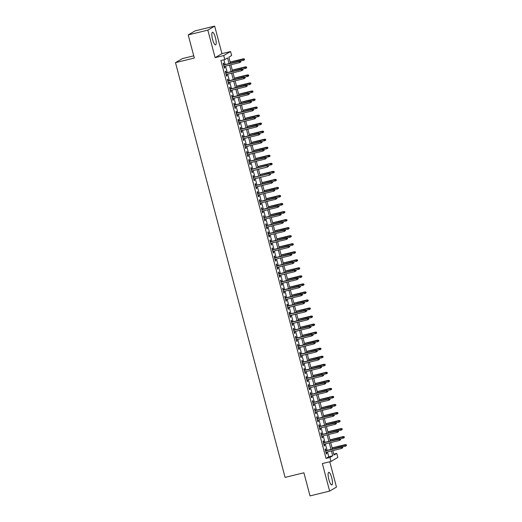 <?xml version="1.0" encoding="UTF-8"?>
<svg xmlns="http://www.w3.org/2000/svg" width="522" height="522" viewBox="0 0 522 522"><rect width="100%" height="100%" fill="white"/><g stroke="black" fill="none" stroke-linecap="round" stroke-linejoin="round"><path stroke-width="0.78" d="M331.724 477.793A6.499 1.605 76.3 0 0 328.743 472.325A6.499 1.605 76.3 0 0 328.847 479.49A6.499 1.605 76.3 0 0 331.829 484.958A6.499 1.605 76.3 0 0 331.724 477.793M215.455 37.714A6.499 1.605 76.3 0 0 212.467 32.247A6.499 1.605 76.3 0 0 212.571 39.411A6.499 1.605 76.3 0 0 215.56 44.879A6.499 1.605 76.3 0 0 215.455 37.714M333.754 454.153L336.755 453.416L337.819 457.435L330.987 461.461L329.924 457.442L332.697 455.81L331.411 450.943M193.74 55.821L182.328 58.614L175.496 62.64L285.077 477.402L303.908 472.788L310.016 495.9L329.63 491.098L336.462 487.078L329.773 461.755M175.496 62.64L194.328 58.033L188.22 34.922L195.052 30.902L214.666 26.1L207.834 30.126L215.11 57.655L223.736 55.541L230.574 51.521L231.631 55.534L228.864 57.166L230.463 63.227M215.11 57.655L221.941 53.629L214.666 26.1M221.941 53.629L230.574 51.521M188.22 34.922L207.834 30.126M326.022 450.61L325.571 448.9L325.108 449.174L326.387 453.996L326.844 453.722L326.433 452.163M323.901 442.571L323.451 440.862L322.988 441.136L324.26 445.958L324.723 445.684L324.312 444.124M321.774 434.532L321.324 432.823L320.86 433.097L322.139 437.919L322.596 437.645L322.185 436.085M319.653 426.494L319.203 424.784L318.74 425.058L320.012 429.88L320.475 429.606L320.064 428.047M317.526 418.455L317.076 416.745L316.613 417.019L317.891 421.841L318.355 421.574L317.937 420.008M315.405 410.416L314.955 408.713L314.492 408.98L315.764 413.802L316.228 413.535L315.817 411.975M313.278 402.384L312.828 400.674L312.371 400.942L313.644 405.764L314.107 405.496L313.689 403.937M311.158 394.345L310.707 392.635L310.244 392.903L311.517 397.731L311.98 397.457L311.569 395.898M309.037 386.306L308.58 384.597L308.124 384.871L309.396 389.693L309.859 389.419L309.442 387.859M306.91 378.267L306.46 376.558L305.996 376.832L307.269 381.654L307.732 381.38L307.321 379.82M304.789 370.228L304.333 368.519L303.876 368.793L305.148 373.615L305.611 373.341L305.2 371.781M302.662 362.19L302.212 360.48L301.749 360.754L303.021 365.576L303.484 365.302L303.073 363.743M300.541 354.151L300.085 352.441L299.628 352.715L300.9 357.537L301.364 357.27L300.953 355.704M298.414 346.112L297.964 344.409L297.501 344.677L298.773 349.499L299.236 349.231L298.825 347.672M296.294 338.08L295.843 336.37L295.38 336.638L296.653 341.46L297.116 341.192L296.705 339.633M294.167 330.041L293.716 328.331L293.253 328.599L294.532 333.428L294.989 333.153L294.578 331.594M292.046 322.002L291.596 320.293L291.132 320.567L292.405 325.389L292.868 325.115L292.457 323.555M289.919 313.963L289.469 312.254L289.005 312.528L290.284 317.35L290.741 317.076L290.33 315.516M287.798 305.925L287.348 304.215L286.885 304.489L288.157 309.311L288.62 309.037L288.209 307.478M285.671 297.886L285.221 296.176L284.758 296.45L286.036 301.272L286.493 300.998L286.082 299.439M283.55 289.847L283.1 288.137L282.637 288.412L283.909 293.233L284.373 292.966L283.961 291.406M281.423 281.808L280.973 280.105L280.51 280.373L281.789 285.195L282.245 284.927L281.834 283.368M279.303 273.776L278.852 272.066L278.389 272.334L279.661 277.156L280.125 276.888L279.714 275.329M277.175 265.737L276.725 264.028L276.262 264.295L277.541 269.124L278.004 268.85L277.587 267.29M275.055 257.698L274.605 255.989L274.141 256.263L275.414 261.085L275.877 260.811L275.466 259.251M272.928 249.66L272.477 247.95L272.021 248.224L273.293 253.046L273.756 252.772L273.339 251.212M270.807 241.621L270.357 239.911L269.894 240.185L271.166 245.007L271.629 244.733L271.218 243.174M268.686 233.582L268.23 231.872L267.773 232.146L269.045 236.968L269.509 236.694L269.091 235.135M266.559 225.543L266.109 223.834L265.646 224.108L266.918 228.93L267.381 228.662L266.97 227.103M264.439 217.504L263.982 215.801L263.525 216.069L264.798 220.891L265.261 220.623L264.85 219.064M262.312 209.472L261.861 207.763L261.398 208.03L262.67 212.852L263.134 212.584L262.723 211.025M260.191 201.433L259.734 199.724L259.277 199.991L260.55 204.82L261.013 204.546L260.602 202.986M258.064 193.394L257.614 191.685L257.15 191.959L258.423 196.781L258.886 196.507L258.475 194.947M255.943 185.356L255.486 183.646L255.03 183.92L256.302 188.742L256.765 188.468L256.354 186.909M253.816 177.317L253.366 175.607L252.902 175.881L254.181 180.703L254.638 180.429L254.227 178.87M251.695 169.278L251.245 167.569L250.782 167.843L252.054 172.665L252.517 172.39L252.106 170.831M249.568 161.239L249.118 159.53L248.655 159.804L249.934 164.626L250.39 164.358L249.979 162.799M247.448 153.2L246.997 151.497L246.534 151.765L247.806 156.587L248.27 156.319L247.859 154.76M245.32 145.168L244.87 143.459L244.407 143.726L245.686 148.548L246.143 148.281L245.732 146.721M243.2 137.129L242.75 135.42L242.286 135.687L243.559 140.516L244.022 140.242L243.611 138.682M241.073 129.091L240.622 127.381L240.159 127.655L241.438 132.477L241.895 132.203L241.484 130.644M238.952 121.052L238.502 119.342L238.039 119.616L239.311 124.438L239.774 124.164L239.363 122.605M236.825 113.013L236.375 111.303L235.911 111.578L237.19 116.399L237.647 116.125L237.236 114.566M234.704 104.974L234.254 103.265L233.791 103.539L235.063 108.361L235.526 108.087L235.115 106.527M232.577 96.935L232.127 95.226L231.664 95.5L232.942 100.322L233.406 100.054L232.988 98.495M230.456 88.897L230.006 87.194L229.543 87.461L230.815 92.283L231.279 92.016L230.868 90.456M228.336 80.864L227.879 79.155L227.422 79.422L228.695 84.244L229.158 83.977L228.74 82.417M226.209 72.826L225.758 71.116L225.295 71.383L226.568 76.212L227.031 75.938L226.62 74.378M229.06 63.567L227.572 57.929L224.799 59.56L220.878 60.519L326.002 458.401L328.775 456.77L327.49 451.902M327.079 450.349L325.363 443.87M324.952 442.31L323.242 435.831M322.831 434.278L321.115 427.792M320.704 426.239L318.994 419.753M318.583 418.2L316.867 411.714M316.456 410.161L314.746 403.676M314.335 402.123L312.619 395.637M312.208 394.084L310.499 387.605M310.088 386.045L308.372 379.566M307.96 378.006L306.251 371.527M305.84 369.974L304.124 363.488M303.713 361.935L302.003 355.449M301.592 353.896L299.876 347.411M299.465 345.858L297.755 339.372M297.344 337.819L295.628 331.333M295.224 329.78L293.508 323.301M293.096 321.741L291.387 315.262M290.976 313.702L289.26 307.223M288.849 305.67L287.139 299.184M286.728 297.631L285.012 291.145M284.601 289.593L282.891 283.107M282.48 281.554L280.764 275.068M280.353 273.515L278.644 267.029M278.233 265.476L276.516 258.997M276.105 257.437L274.396 250.958M273.985 249.399L272.269 242.919M271.858 241.366L270.148 234.88M269.737 233.327L268.021 226.842M267.61 225.289L265.9 218.803M265.489 217.25L263.773 210.764M263.362 209.211L261.652 202.725M261.241 201.172L259.525 194.693M259.114 193.133L257.405 186.654M256.994 185.095L255.278 178.615M254.867 177.062L253.157 170.577M252.746 169.024L251.03 162.538M250.625 160.985L248.909 154.499M248.498 152.946L246.789 146.46M246.377 144.907L244.661 138.421M244.25 136.868L242.541 130.389M242.13 128.83L240.414 122.35M240.003 120.797L238.293 114.311M237.882 112.759L236.166 106.273M235.755 104.72L234.045 98.234M233.634 96.681L231.918 90.195M231.507 88.642L229.797 82.156M229.386 80.603L227.67 74.117M227.259 72.565L225.55 66.085M225.139 64.526L223.886 59.782M224.088 64.787L223.631 63.077L223.175 63.351L224.447 68.173L224.91 67.899L224.493 66.34M330.987 461.461L322.355 463.569L329.63 491.098M326.002 458.401L329.924 457.442M224.799 59.56L223.736 55.541M332.814 450.603L333.989 455.047L336.755 453.416M230.874 64.78L232.59 71.266M233.001 72.819L234.711 79.298M235.122 80.858L236.838 87.337M237.242 88.89L238.959 95.376M239.37 96.929L241.079 103.415M241.49 104.968L243.206 111.454M243.617 113.006L245.327 119.492M245.738 121.045L247.454 127.531M247.865 129.084L249.575 135.57M249.986 137.123L251.702 143.602M252.113 145.162L253.822 151.641M254.234 153.194L255.95 159.68M256.361 161.233L258.07 167.719M258.481 169.272L260.197 175.757M260.608 177.31L262.318 183.796M262.729 185.349L264.445 191.835M264.856 193.388L266.566 199.867M266.977 201.427L268.693 207.906M269.104 209.466L270.814 215.945M271.225 217.498L272.941 223.984M273.352 225.537L275.061 232.022M275.472 233.575L277.189 240.061M277.593 241.614L279.309 248.1M279.72 249.653L281.436 256.139M281.841 257.692L283.557 264.171M283.968 265.731L285.678 272.21M286.089 273.769L287.805 280.249M288.216 281.802L289.925 288.288M290.336 289.84L292.052 296.326M292.464 297.879L294.173 304.365M294.584 305.918L296.3 312.404M296.711 313.957L298.421 320.443M298.832 321.996L300.548 328.475M300.959 330.034L302.669 336.514M303.08 338.073L304.796 344.553M305.207 346.106L306.916 352.591M307.327 354.144L309.044 360.63M309.455 362.183L311.164 368.669M311.575 370.222L313.291 376.708M313.702 378.261L315.412 384.747M315.823 386.3L317.539 392.779M317.95 394.338L319.66 400.818M320.071 402.377L321.787 408.856M322.191 410.409L323.908 416.895M324.319 418.448L326.028 424.934M326.439 426.487L328.155 432.973M328.566 434.526L330.276 441.012M330.687 442.565L332.403 449.05M331 449.39L329.284 442.91M328.873 441.351L327.163 434.872M326.752 433.312L325.036 426.833M324.625 425.28L322.916 418.794M322.505 417.241L320.789 410.755M320.377 409.202L318.668 402.716M318.257 401.164L316.541 394.678M316.136 393.125L314.42 386.639M314.009 385.086L312.3 378.607M311.888 377.047L310.172 370.568M309.761 369.008L308.052 362.529M307.641 360.976L305.925 354.49M305.514 352.937L303.804 346.451M303.393 344.898L301.677 338.413M301.266 336.86L299.556 330.374M299.145 328.821L297.429 322.335M297.018 320.782L295.308 314.303M294.897 312.743L293.181 306.264M292.77 304.704L291.061 298.225M290.65 296.672L288.934 290.186M288.522 288.633L286.813 282.148M286.402 280.595L284.686 274.109M284.275 272.556L282.565 266.07M282.154 264.517L280.438 258.031M280.027 256.478L278.317 249.999M277.906 248.439L276.19 241.96M275.786 240.401L274.07 233.921M273.658 232.368L271.942 225.882M271.538 224.329L269.822 217.844M269.411 216.291L267.701 209.805M267.29 208.252L265.574 201.766M265.163 200.213L263.453 193.727M263.042 192.174L261.326 185.695M260.915 184.135L259.206 177.656M258.795 176.103L257.078 169.617M256.667 168.064L254.958 161.579M254.547 160.026L252.831 153.54M252.42 151.987L250.71 145.501M250.299 143.948L248.583 137.462M248.172 135.909L246.462 129.423M246.051 127.87L244.335 121.391M243.924 119.832L242.215 113.352M241.803 111.799L240.087 105.314M239.676 103.761L237.967 97.275M237.556 95.722L235.84 89.236M235.429 87.683L233.719 81.197M233.308 79.644L231.592 73.158M231.187 71.605L229.471 65.119M328.775 456.77L332.697 455.81M224.408 68.023L224.91 67.899M226.528 76.062L227.031 75.938M228.656 84.101L229.158 83.977M230.776 92.14L231.279 92.016M232.903 100.172L233.406 100.054M235.024 108.211L235.526 108.087M237.151 116.249L237.647 116.125M239.272 124.288L239.774 124.164M241.399 132.327L241.895 132.203M243.52 140.366L244.022 140.242M245.647 148.405L246.143 148.281M247.767 156.437L248.27 156.319M249.894 164.476L250.39 164.358M252.015 172.514L252.517 172.39M254.136 180.553L254.638 180.429M256.263 188.592L256.765 188.468M258.383 196.631L258.886 196.507M260.511 204.67L261.013 204.546M262.631 212.708L263.134 212.584M264.758 220.741L265.261 220.623M266.879 228.78L267.381 228.662M269.006 236.818L269.509 236.694M271.127 244.857L271.629 244.733M273.254 252.896L273.756 252.772M275.375 260.935L275.877 260.811M277.502 268.974L278.004 268.85M279.622 277.012L280.125 276.888M281.75 285.045L282.245 284.927M283.87 293.083L284.373 292.966M285.997 301.122L286.493 300.998M288.118 309.161L288.62 309.037M290.245 317.2L290.741 317.076M292.366 325.239L292.868 325.115M294.493 333.277L294.989 333.153M296.613 341.316L297.116 341.192M298.734 349.348L299.236 349.231M300.861 357.387L301.364 357.27M302.982 365.426L303.484 365.302M305.109 373.465L305.611 373.341M307.23 381.504L307.732 381.38M309.357 389.542L309.859 389.419M311.477 397.581L311.98 397.457M313.605 405.62L314.107 405.496M315.725 413.652L316.228 413.535M317.852 421.691L318.355 421.574M319.973 429.73L320.475 429.606M322.1 437.769L322.596 437.645M324.221 445.808L324.723 445.684M326.348 453.846L326.844 453.722M240.87 61.903L240.662 61.1L240.87 61.903L239.676 62.627L223.997 66.464M240.688 62.014L239.676 62.627L239.298 61.178L239.631 60.983L223.586 64.911M240.472 61.204L223.612 65.015M244.564 59.73L244.355 58.921L244.564 59.73L243.369 60.448L239.631 60.983M244.381 59.834L243.369 60.448L242.991 59.006L243.324 58.81L230.15 62.033M244.165 59.032L230.176 62.138M243.324 58.81L244.355 58.921M242.998 69.941L242.782 69.139L242.998 69.941L241.803 70.666L226.117 74.502M242.808 70.046L241.803 70.666L241.418 69.217L241.751 69.021L225.706 72.95M242.6 69.243L225.739 73.054M242.782 69.139L241.751 69.021M245.118 77.98L244.909 77.171L245.118 77.98L243.924 78.698L228.244 82.541M244.935 78.085L243.924 78.698L243.546 77.256L243.878 77.06L227.833 80.982M244.72 77.282L227.86 81.093M244.909 77.171L243.878 77.06M247.245 86.013L247.03 85.21L247.245 86.013L246.051 86.737L230.365 90.574M247.056 86.123L246.051 86.737L245.666 85.295L245.999 85.099L229.954 89.021M246.847 85.321L229.987 89.131M250.938 83.84L250.723 83.037L250.938 83.84L249.744 84.564L245.999 85.099M249.366 94.051L249.151 93.249L249.366 94.051L248.172 94.776L232.492 98.612M249.183 94.162L248.172 94.776L247.793 93.327L248.12 93.131L232.081 97.059M248.968 93.36L232.107 97.17M249.151 93.249L248.12 93.131M246.691 67.762L246.475 66.96L246.691 67.762L245.497 68.486L245.112 67.044L245.444 66.849L232.27 70.072M246.293 67.07L232.303 70.176M246.501 67.873L242.789 69.152M245.444 66.849L246.475 66.96M248.811 75.801L248.413 75.109L248.811 75.801L247.617 76.525L247.239 75.077L247.572 74.881L234.398 78.111M248.413 75.109L234.424 78.215M248.629 75.912L244.909 77.191M247.572 74.881L248.602 74.998M250.749 83.951L249.744 84.564L249.359 83.115L249.692 82.92L236.518 86.143M250.54 83.148L236.551 86.254M249.692 82.92L250.723 83.037M253.059 91.879L252.661 91.187L253.059 91.879L251.865 92.603L251.487 91.154L251.819 90.959L238.645 94.182M252.661 91.187L238.671 94.293M252.876 91.989L249.157 93.268M251.819 90.959L252.85 91.076M251.493 102.09L251.278 101.288L251.493 102.09L250.299 102.814L234.613 106.651M251.304 102.201L250.299 102.814L249.914 101.366L250.247 101.17L234.202 105.098M251.095 101.398L234.228 105.203M255.186 99.917L254.971 99.115L255.186 99.917L253.992 100.642L250.247 101.17M254.997 100.028L253.992 100.642L253.607 99.193L253.94 98.997L240.766 102.221M254.788 99.219L240.799 102.332M253.94 98.997L254.971 99.115M253.614 110.129L253.398 109.326L253.614 110.129L252.42 110.853L236.74 114.69M253.431 110.24L252.42 110.853L252.035 109.405L252.367 109.209L236.329 113.137M253.216 109.437L236.355 113.241M257.307 107.956L257.098 107.154L257.307 107.956L256.113 108.68L252.367 109.209M257.124 108.067L256.113 108.68L255.734 107.232L256.067 107.036L242.893 110.259M256.909 107.258L242.919 110.364M256.067 107.036L257.098 107.154M255.734 118.168L255.526 117.365L255.734 118.168L254.547 118.892L238.861 122.729M255.552 118.279L254.547 118.892L254.162 117.443L254.495 117.248L238.45 121.176M255.343 117.47L238.476 121.28M255.526 117.365L254.495 117.248M259.434 115.995L259.036 115.297L259.434 115.995L258.24 116.719L257.855 115.271L258.188 115.075L245.014 118.298M259.036 115.297L245.04 118.403M259.245 116.099L255.532 117.378M258.188 115.075L259.219 115.192M257.861 126.207L257.646 125.404L257.861 126.207L256.667 126.931L240.981 130.768M257.679 126.317L256.667 126.931L256.282 125.482L256.615 125.287L240.577 129.215M257.463 125.508L240.603 129.319M261.555 124.034L261.346 123.225L261.555 124.034L260.361 124.751L256.615 125.287M261.372 124.138L260.361 124.751L259.982 123.309L260.315 123.114L247.141 126.337M261.157 123.336L247.167 126.441M260.315 123.114L261.346 123.225M259.982 134.245L259.773 133.443L259.982 134.245L258.788 134.97L243.108 138.806M259.799 134.35L258.788 134.97L258.41 133.521L258.742 133.325L242.697 137.253M259.591 133.547L242.723 137.358M259.773 133.443L258.742 133.325M263.682 132.066L263.466 131.263L263.682 132.066L262.488 132.79L262.103 131.348L262.435 131.153L249.262 134.376M263.284 131.374L249.288 134.48M263.493 132.177L259.773 133.456M262.435 131.153L263.466 131.263M262.109 142.284L261.894 141.475L262.109 142.284L260.915 143.002L245.229 146.845M261.927 142.389L260.915 143.002L260.53 141.56L260.863 141.364L244.818 145.286M261.711 141.586L244.851 145.397M261.894 141.475L260.863 141.364M265.802 140.105L265.587 139.302L265.802 140.105L264.608 140.829L264.23 139.381L264.556 139.185L251.389 142.408M265.404 139.413L251.415 142.519M265.62 140.216L261.9 141.495M264.556 139.185L265.587 139.302M264.23 150.316L264.021 149.514L264.23 150.316L263.036 151.041L247.356 154.877M264.047 150.427L263.036 151.041L262.657 149.599L262.99 149.403L246.945 153.324M263.838 149.625L246.971 153.435M267.93 148.144L267.714 147.341L267.93 148.144L266.735 148.868L262.99 149.403M267.74 148.255L266.735 148.868L266.35 147.419L266.683 147.224L253.509 150.447M267.532 147.452L253.535 150.558M266.683 147.224L267.714 147.341M266.357 158.355L266.142 157.553L266.357 158.355L265.163 159.079L249.477 162.916M266.174 158.466L265.163 159.079L264.778 157.631L265.111 157.435L249.066 161.363M265.959 157.664L249.098 161.474M266.142 157.553L265.111 157.435M270.05 156.182L269.835 155.38L270.05 156.182L268.856 156.907L268.471 155.458L268.804 155.262L255.63 158.486M269.652 155.491L255.663 158.597M269.867 156.293L266.148 157.572M268.804 155.262L269.835 155.38M272.171 164.221L271.779 163.523L272.171 164.221L270.983 164.945L270.598 163.497L270.931 163.301L257.757 166.525M271.779 163.523L257.783 166.635M271.988 164.332L268.08 165.702L268.295 166.505L268.269 165.591L267.238 165.474L251.193 169.402M270.931 163.301L271.962 163.419M274.298 172.26L273.9 171.562L274.298 172.26L273.104 172.984L272.719 171.536L273.052 171.34L259.878 174.563M273.9 171.562L259.91 174.668M274.115 172.364L270.207 173.741L270.416 174.544L270.389 173.63L269.359 173.513L253.314 177.441M273.052 171.34L274.083 171.457M268.478 166.394L267.284 167.118L251.604 170.955M268.295 166.505L267.284 167.118L266.905 165.67L251.219 169.506M268.08 165.702L267.238 165.474M270.605 174.433L269.411 175.157L253.725 178.994M270.416 174.544L269.411 175.157L269.026 173.709L253.346 177.545M270.207 173.741L269.359 173.513M272.725 182.472L272.517 181.669L272.725 182.472L271.531 183.196L255.852 187.033M272.543 182.583L271.531 183.196L271.153 181.747L271.486 181.552L255.441 185.48M272.327 181.773L255.467 185.584M272.517 181.669L271.486 181.552M276.419 180.299L276.027 179.601L276.419 180.299L275.224 181.023L274.846 179.575L275.179 179.379L262.005 182.602M276.027 179.601L262.031 182.707M276.236 180.403L272.517 181.682M275.179 179.379L276.21 179.496M274.853 190.51L274.637 189.708L274.853 190.51L273.658 191.235L257.972 195.071M274.663 190.615L273.658 191.235L273.274 189.786L273.606 189.59L257.561 193.518M274.455 189.812L257.594 193.623M278.546 188.338L278.33 187.528L278.546 188.338L277.352 189.055L273.606 189.59M278.363 188.442L277.352 189.055L276.967 187.613L277.299 187.418L264.125 190.641M278.148 187.639L264.158 190.745M277.299 187.418L278.33 187.528M276.973 198.549L276.764 197.747L276.973 198.549L275.779 199.273L260.1 203.11M276.79 198.654L275.779 199.273L275.401 197.825L275.733 197.629L259.688 201.551M276.575 197.851L259.715 201.662M276.764 197.747L275.733 197.629M280.666 196.37L280.458 195.567L280.666 196.37L279.472 197.094L279.094 195.652L279.427 195.456L266.253 198.68M280.275 195.678L266.279 198.784M280.484 196.481L276.764 197.76M279.427 195.456L280.458 195.567M279.1 206.588L278.885 205.779L279.1 206.588L277.906 207.306L262.22 211.149M278.911 206.692L277.906 207.306L277.521 205.864L277.854 205.668L261.809 209.59M278.702 205.89L261.842 209.7M278.885 205.779L277.854 205.668M282.793 204.409L282.578 203.606L282.793 204.409L281.599 205.133L281.214 203.684L281.547 203.489L268.373 206.712M282.395 203.717L268.406 206.823M282.611 204.52L278.892 205.798M281.547 203.489L282.578 203.606M281.221 214.62L281.012 213.818L281.221 214.62L280.027 215.345L264.347 219.181M281.038 214.731L280.027 215.345L279.648 213.903L279.981 213.707L263.936 217.628M280.823 213.929L263.962 217.739M284.914 212.447L284.705 211.645L284.914 212.447L283.72 213.172L279.981 213.707M284.731 212.558L283.72 213.172L283.342 211.723L283.674 211.527L270.5 214.751M284.516 211.756L270.526 214.862M283.674 211.527L284.705 211.645M283.348 222.659L283.133 221.857L283.348 222.659L282.154 223.383L266.468 227.22M283.159 222.77L282.154 223.383L281.769 221.935L282.102 221.739L266.057 225.667M282.95 221.967L266.089 225.778M283.133 221.857L282.102 221.739M287.041 220.486L286.826 219.684L287.041 220.486L285.847 221.211L285.462 219.762L285.795 219.566L272.621 222.79M286.643 219.795L272.654 222.901M286.852 220.597L283.139 221.876M285.795 219.566L286.826 219.684M285.469 230.698L285.26 229.895L285.469 230.698L284.275 231.422L268.595 235.259M285.286 230.809L284.275 231.422L283.896 229.974L284.229 229.778L268.184 233.706M285.071 230.006L268.21 233.81M289.162 228.525L288.953 227.722L289.162 228.525L287.968 229.249L284.229 229.778M288.979 228.636L287.968 229.249L287.589 227.801L287.922 227.605L274.748 230.828M288.764 227.827L274.774 230.939M287.922 227.605L288.953 227.722M287.596 238.737L287.381 237.934L287.596 238.737L286.402 239.461L270.716 243.298M287.407 238.848L286.402 239.461L286.017 238.012L286.35 237.817L270.305 241.745M287.198 238.045L270.337 241.849M291.289 236.564L291.074 235.761L291.289 236.564L290.095 237.288L286.35 237.817M291.1 236.668L290.095 237.288L289.71 235.84L290.043 235.644L276.869 238.867M290.891 235.866L276.901 238.972M290.043 235.644L291.074 235.761M289.717 246.775L289.508 245.973L289.717 246.775L288.522 247.5L272.843 251.336M289.534 246.886L288.522 247.5L288.144 246.051L288.477 245.855L272.432 249.784M289.318 246.077L272.458 249.888M289.508 245.973L288.477 245.855M291.844 254.814L291.628 254.012L291.844 254.814L290.65 255.539L274.963 259.375M291.654 254.919L290.65 255.539L290.265 254.09L290.597 253.894L274.552 257.822M291.446 254.116L274.579 257.927M295.537 252.641L295.322 251.832L295.537 252.641L294.343 253.359L290.597 253.894M293.964 262.853L293.749 262.051L293.964 262.853L292.77 263.577L277.091 267.414M293.782 262.957L292.77 263.577L292.392 262.129L292.718 261.933L276.68 265.855M293.566 262.155L276.706 265.966M293.749 262.051L292.718 261.933M293.41 244.603L293.012 243.904L293.41 244.603L292.216 245.327L291.837 243.878L292.17 243.683L278.996 246.906M293.012 243.904L279.022 247.01M293.227 244.707L289.508 245.986M292.17 243.683L293.201 243.8M295.348 252.746L294.343 253.359L293.958 251.917L294.291 251.721L281.117 254.945M295.139 251.943L281.149 255.049M294.291 251.721L295.322 251.832M297.657 260.674L297.259 259.982L297.657 260.674L296.463 261.398L296.085 259.956L296.418 259.76L283.244 262.984M297.259 259.982L283.27 263.088M297.475 260.785L293.755 262.064M296.418 259.76L297.449 259.871M296.085 270.892L295.876 270.083L296.085 270.892L294.897 271.61L279.211 275.453M295.902 270.996L294.897 271.61L294.512 270.168L294.845 269.972L278.8 273.893M295.693 270.194L278.826 274.004M295.876 270.083L294.845 269.972M299.785 268.713L299.569 267.91L299.785 268.713L298.591 269.437L298.206 267.988L298.538 267.793L285.364 271.016M299.387 268.021L285.39 271.127M299.595 268.823L295.883 270.102M298.538 267.793L299.569 267.91M298.212 278.924L297.997 278.122L298.212 278.924L297.018 279.648L281.338 283.485M298.029 279.035L297.018 279.648L296.633 278.206L296.966 278.011L280.927 281.932M297.814 278.233L280.953 282.043M301.905 276.751L301.696 275.949L301.905 276.751L300.711 277.476L296.966 278.011M301.723 276.862L300.711 277.476L300.333 276.027L300.665 275.831L287.491 279.055M301.507 276.06L287.518 279.166M300.665 275.831L301.696 275.949M300.333 286.963L300.124 286.16L300.333 286.963L299.145 287.687L283.459 291.524M300.15 287.074L299.145 287.687L298.76 286.239L299.093 286.043L283.048 289.971M299.941 286.271L283.074 290.082M300.124 286.16L299.093 286.043M304.032 284.79L303.817 283.988L304.032 284.79L302.838 285.514L302.453 284.066L302.786 283.87L289.612 287.093M303.634 284.098L289.638 287.204M303.843 284.901L300.13 286.173M302.786 283.87L303.817 283.988M302.46 295.002L302.245 294.199L302.46 295.002L301.266 295.726L285.58 299.563M302.277 295.113L301.266 295.726L300.881 294.277L301.214 294.082L285.175 298.01M302.062 294.31L285.201 298.114M306.153 292.829L305.944 292.026L306.153 292.829L304.959 293.553L301.214 294.082M305.97 292.94L304.959 293.553L304.58 292.105L304.913 291.909L291.739 295.132M305.755 292.131L291.765 295.243M304.913 291.909L305.944 292.026M304.58 303.041L304.372 302.238L304.58 303.041L303.386 303.765L287.707 307.602M304.398 303.151L303.386 303.765L303.008 302.316L303.341 302.121L287.296 306.049M304.189 302.349L287.322 306.153M308.28 300.868L308.065 300.065L308.28 300.868L307.086 301.592L303.341 302.121M306.708 311.079L306.492 310.277L306.708 311.079L305.514 311.804L289.827 315.64M306.525 311.19L305.514 311.804L305.129 310.355L305.461 310.159L289.416 314.087M306.31 310.381L289.449 314.192M306.492 310.277L305.461 310.159M308.828 319.118L308.619 318.316L308.828 319.118L307.634 319.842L291.955 323.679M308.646 319.223L307.634 319.842L307.256 318.394L307.588 318.198L291.544 322.126M308.43 318.42L291.57 322.231M312.521 316.945L312.313 316.136L312.521 316.945L311.334 317.663L307.588 318.198M308.091 300.972L307.086 301.592L306.701 300.143L307.034 299.948L293.86 303.171M307.882 300.17L293.886 303.275M307.034 299.948L308.065 300.065M310.401 308.907L310.185 308.097L310.401 308.907L309.207 309.631L308.822 308.182L309.154 307.987L295.987 311.21M310.003 308.208L296.013 311.314M310.218 309.011L306.499 310.29M309.154 307.987L310.185 308.097M312.339 317.05L311.334 317.663L310.949 316.221L311.282 316.025L298.108 319.249M312.13 316.247L298.134 319.353M311.282 316.025L312.313 316.136M310.955 327.157L310.74 326.348L310.955 327.157L309.761 327.881L294.075 331.718M310.773 327.261L309.761 327.881L309.376 326.433L309.709 326.237L293.664 330.158M310.557 326.459L293.697 330.269M310.74 326.348L309.709 326.237M314.649 324.978L314.433 324.175L314.649 324.978L313.454 325.702L313.07 324.26L313.402 324.064L300.228 327.287M314.251 324.286L300.261 327.392M314.466 325.089L310.747 326.367M313.402 324.064L314.433 324.175M313.076 335.196L312.867 334.387L313.076 335.196L311.882 335.914L296.202 339.757M312.893 335.3L311.882 335.914L311.503 334.471L311.836 334.276L295.791 338.197M312.678 334.498L295.817 338.308M312.867 334.387L311.836 334.276M316.769 333.016L316.378 332.325L316.769 333.016L315.582 333.741L315.197 332.292L315.529 332.096L302.355 335.32M316.378 332.325L302.382 335.431M316.586 333.127L312.867 334.406M315.529 332.096L316.56 332.214M315.203 343.228L314.988 342.425L315.203 343.228L314.009 343.952L298.323 347.789M315.014 343.339L314.009 343.952L313.624 342.51L313.957 342.315L297.912 346.236M314.805 342.536L297.945 346.347M318.896 341.055L318.681 340.253L318.896 341.055L317.702 341.779L313.957 342.315M318.714 341.166L317.702 341.779L317.317 340.331L317.65 340.135L304.476 343.359M318.498 340.364L304.509 343.469M317.65 340.135L318.681 340.253M317.324 351.267L317.115 350.464L317.324 351.267L316.13 351.991L300.45 355.828M317.141 351.378L316.13 351.991L315.751 350.543L316.084 350.347L300.039 354.275M316.926 350.575L300.065 354.386M317.115 350.464L316.084 350.347M321.017 349.094L320.808 348.291L321.017 349.094L319.823 349.818L319.444 348.37L319.777 348.174L306.603 351.397M320.625 348.402L306.629 351.508M320.834 349.205L317.115 350.477M319.777 348.174L320.808 348.291M319.451 359.306L319.236 358.503L319.451 359.306L318.257 360.03L302.571 363.867M319.262 359.417L318.257 360.03L317.872 358.581L318.205 358.386L302.16 362.314M319.053 358.614L302.192 362.418M323.144 357.133L322.929 356.33L323.144 357.133L321.95 357.857L318.205 358.386M322.961 357.244L321.95 357.857L321.565 356.409L321.898 356.213L308.724 359.436M322.746 356.435L308.756 359.547M321.898 356.213L322.929 356.33M321.572 367.344L321.363 366.542L321.572 367.344L320.377 368.069L304.698 371.905M321.389 367.455L320.377 368.069L319.999 366.62L320.332 366.424L304.287 370.352M321.174 366.653L304.313 370.457M325.265 365.172L325.056 364.369L325.265 365.172L324.071 365.896L320.332 366.424M325.082 365.276L324.071 365.896L323.692 364.447L324.025 364.252L310.851 367.475M324.867 364.473L310.877 367.579M324.025 364.252L325.056 364.369M323.699 375.383L323.483 374.581L323.699 375.383L322.505 376.108L306.819 379.944M323.51 375.494L322.505 376.108L322.12 374.659L322.452 374.463L306.407 378.391M323.301 374.685L306.44 378.496M323.483 374.581L322.452 374.463M327.392 373.21L327.177 372.401L327.392 373.21L326.198 373.935L325.813 372.486L326.146 372.29L312.972 375.514M326.994 372.512L313.004 375.618M327.209 373.315L323.49 374.594M326.146 372.29L327.177 372.401M325.819 383.422L325.611 382.619L325.819 383.422L324.625 384.146L308.946 387.983M325.637 383.526L324.625 384.146L324.247 382.698L324.58 382.502L308.535 386.43M325.421 382.724L308.561 386.534M329.512 381.249L329.304 380.44L329.512 381.249L328.318 381.967L324.58 382.502M329.33 381.354L328.318 381.967L327.94 380.525L328.273 380.329L315.099 383.553M329.114 380.551L315.125 383.657M328.273 380.329L329.304 380.44M327.947 391.461L327.731 390.652L327.947 391.461L326.752 392.185L311.066 396.022M327.757 391.565L326.752 392.185L326.367 390.737L326.7 390.541L310.655 394.462M327.548 390.763L310.688 394.573M327.731 390.652L326.7 390.541M331.64 389.281L331.424 388.479L331.64 389.281L330.446 390.006L330.061 388.564L330.393 388.368L317.219 391.591M331.242 388.59L317.252 391.696M331.45 389.392L327.738 390.671M330.393 388.368L331.424 388.479M330.067 399.5L329.858 398.691L330.067 399.5L328.873 400.217L313.193 404.061M329.884 399.604L328.873 400.217L328.495 398.775L328.827 398.58L312.782 402.501M329.669 398.801L312.808 402.612M329.858 398.691L328.827 398.58M333.76 397.32L333.362 396.629L333.76 397.32L332.566 398.045L332.188 396.596L332.521 396.4L319.347 399.624M333.362 396.629L319.373 399.735M333.578 397.431L329.858 398.71M332.521 396.4L333.551 396.518M332.194 407.532L331.979 406.729L332.194 407.532L331 408.256L315.314 412.093M332.005 407.643L331 408.256L330.615 406.814L330.948 406.618L314.903 410.54M331.796 406.84L314.936 410.651M335.887 405.359L335.672 404.557L335.887 405.359L334.693 406.083L330.948 406.618M335.698 405.47L334.693 406.083L334.308 404.635L334.641 404.439L321.467 407.662M335.489 404.667L321.5 407.773M334.641 404.439L335.672 404.557M334.315 415.571L334.1 414.768L334.315 415.571L333.121 416.295L317.441 420.132M334.132 415.682L333.121 416.295L332.742 414.846L333.069 414.651L317.03 418.579M333.917 414.879L317.056 418.69M334.1 414.768L333.069 414.651M338.008 413.398L337.61 412.706L338.008 413.398L336.814 414.122L336.436 412.674L336.768 412.478L323.594 415.701M337.61 412.706L323.62 415.812M337.825 413.509L334.106 414.781M336.768 412.478L337.799 412.595M336.442 423.61L336.227 422.807L336.442 423.61L335.248 424.334L319.562 428.171M336.253 423.72L335.248 424.334L334.863 422.885L335.196 422.689L319.151 426.618M336.044 422.918L319.177 426.722M340.135 421.437L339.92 420.634L340.135 421.437L338.941 422.161L335.196 422.689M339.946 421.548L338.941 422.161L338.556 420.712L338.889 420.517L325.715 423.74M339.737 420.739L325.748 423.851M338.889 420.517L339.92 420.634M338.563 431.648L338.347 430.846L338.563 431.648L337.369 432.373L321.689 436.209M338.38 431.759L337.369 432.373L336.984 430.924L337.316 430.728L321.278 434.656M338.165 430.957L321.304 434.761M342.256 429.476L342.047 428.673L342.256 429.476L341.062 430.2L337.316 430.728M342.073 429.58L341.062 430.2L340.683 428.751L341.016 428.555L327.842 431.779M341.858 428.777L327.868 431.883M341.016 428.555L342.047 428.673M340.683 439.687L340.474 438.885L340.683 439.687L339.496 440.411L323.81 444.248M340.501 439.798L339.496 440.411L339.111 438.963L339.444 438.767L323.399 442.695M340.292 438.989L323.425 442.8M340.474 438.885L339.444 438.767M344.383 437.514L344.168 436.705L344.383 437.514L343.189 438.239L342.804 436.79L343.137 436.594L329.963 439.818M343.985 436.816L329.989 439.922M344.194 437.619L340.481 438.898M343.137 436.594L344.168 436.705M342.81 447.726L342.595 446.923L342.81 447.726L341.616 448.45L325.93 452.287M342.628 447.83L341.616 448.45L341.231 447.002L341.564 446.806L325.526 450.734M342.412 447.028L325.552 450.838M346.504 445.553L346.295 444.744L346.504 445.553L345.31 446.271L341.564 446.806M346.321 445.657L345.31 446.271L344.931 444.829L345.264 444.633L332.09 447.856M346.106 444.855L332.116 447.961M345.264 444.633L346.295 444.744"/></g></svg>
